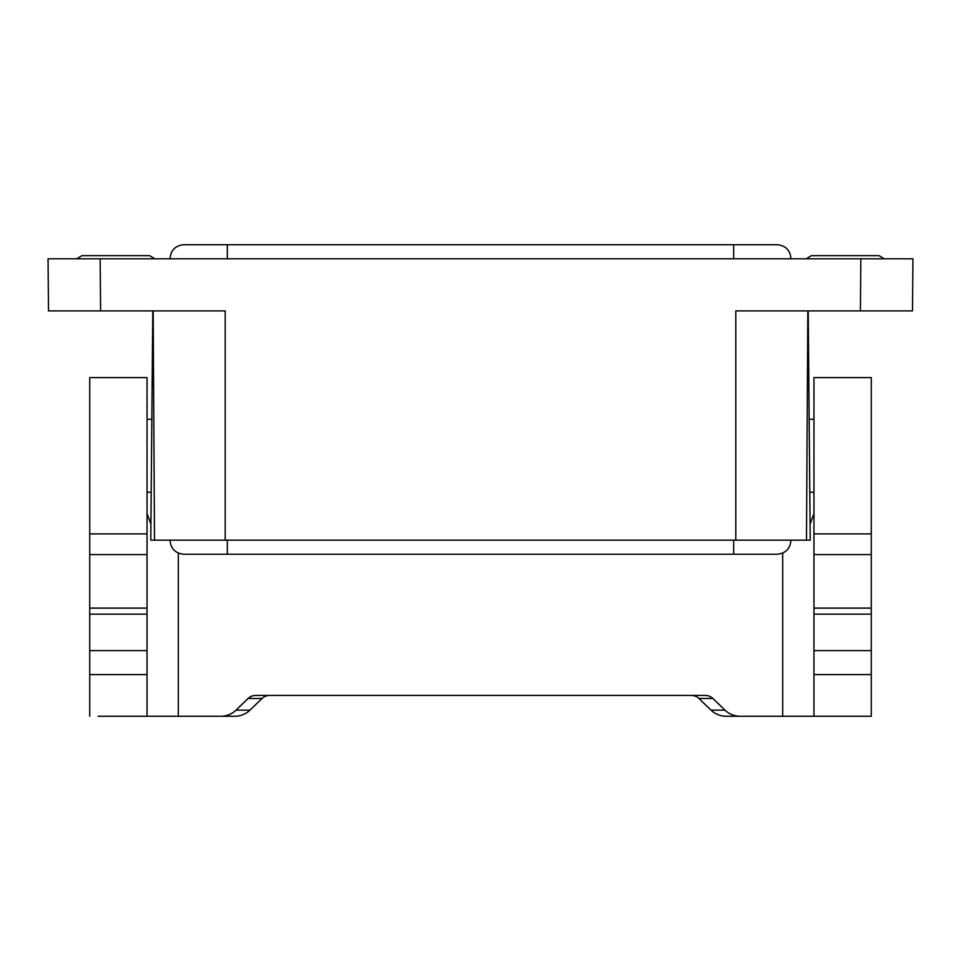 <?xml version="1.0" encoding="UTF-8"?>
<svg xmlns="http://www.w3.org/2000/svg" width="961" height="961" viewBox="0 0 961 961"><rect width="100%" height="100%" fill="white"/><g stroke="black" fill="none" stroke-linecap="round" stroke-linejoin="round"><path stroke-width="1.44" d="M887.483 258.809L884.288 258.809L887.483 258.809M809.486 455.754L808.213 310.908L810.219 540.154L809.799 492.224L813.955 492.224M153.171 310.908L154.517 540.154L810.219 540.154M807.829 310.908L806.483 540.154M735.802 540.154L735.802 310.908L912.494 310.908L912.95 258.809L73.516 258.809L76.712 258.809L81.913 255.674L149.652 255.674L154.865 258.809M100.605 310.908L48.506 310.908L48.05 258.809L100.148 258.809L100.605 310.908L225.198 310.908L225.198 540.154M860.395 310.908L860.852 258.809L884.288 258.809L879.087 255.674L811.348 255.674L806.135 258.809M152.787 310.908L150.781 540.154L154.517 540.154M790.939 540.082C790.35 548.563 785.834 553.272 777.401 554.221L183.599 554.221C175.166 553.272 170.65 548.563 170.061 540.082M733.675 540.082L733.675 554.221M227.325 540.082L227.325 554.221M790.939 258.869C790.35 250.401 785.834 245.692 777.401 244.731L183.599 244.731C175.166 245.692 170.65 250.401 170.061 258.869M733.675 258.869L733.675 244.731M227.325 258.869L227.325 244.731M871.267 674.586L813.955 674.586L813.955 377.601L871.267 377.601L871.267 716.269L862.894 716.269M813.955 674.586L813.955 716.269L782.698 716.269L782.698 553.152M235.998 710.155A21.574 20.842 180 0 1 220.742 716.269L234.7 716.269A21.574 20.842 180 0 0 249.956 710.155L235.998 710.155L248.094 698.479A10.787 10.415 180 0 1 255.722 695.428L705.278 695.428A10.787 10.415 180 0 1 712.906 698.479L725.002 710.155A21.574 20.842 180 0 0 740.258 716.269L726.3 716.269A21.574 20.842 180 0 1 711.044 710.155L698.947 698.479A10.787 10.415 180 0 0 691.319 695.428M220.742 716.269L98.106 716.269M740.258 716.269L782.698 716.269M249.956 710.155L262.053 698.479A10.787 10.415 180 0 1 269.681 695.428M147.045 513.57L150.925 524.129M810.075 524.129L813.955 513.57M147.045 533.908L89.733 533.908L89.733 377.601L147.045 377.601L147.045 650.609L89.733 650.609L89.733 716.269M89.733 650.609L89.733 533.908M147.045 650.609L147.045 716.269M871.267 716.269L813.955 716.269M813.955 554.581L871.267 554.581M813.955 650.609L871.267 650.609M813.955 608.109L871.267 608.109M725.002 710.155L711.044 710.155M178.302 716.269L178.302 553.152M248.094 698.479L262.053 698.479M712.906 698.479L698.947 698.479M89.733 674.586L147.045 674.586M147.045 608.109L89.733 608.109M147.045 554.581L89.733 554.581M151.201 492.224L147.045 492.224M813.955 533.908L871.267 533.908M813.955 614.139L871.267 614.139M147.045 614.139L89.733 614.139M809.162 419.284L813.955 419.284M151.838 419.284L147.045 419.284"/></g></svg>
